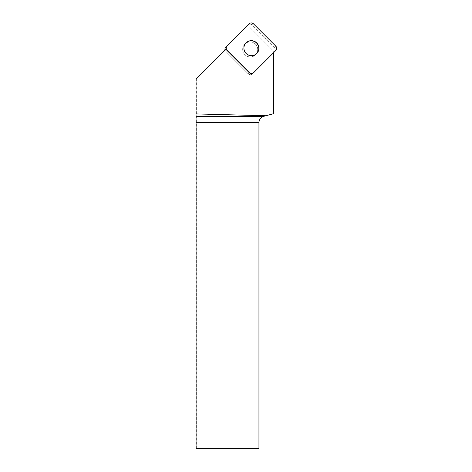 <?xml version="1.0" encoding="UTF-8"?>
<svg xmlns="http://www.w3.org/2000/svg" width="472" height="472" viewBox="0 0 472 472"><rect width="100%" height="100%" fill="white"/><g stroke="black" fill="none" stroke-linecap="round" stroke-linejoin="round"><path stroke-width="0.35" stroke-dasharray="2.36 1.77" d="M250.148 41.908A7.546 7.469 45 0 0 244.903 54.699A7.546 7.469 45 0 0 257.11 46.575A7.546 7.469 45 0 0 250.148 41.908M225.84 47.088L247.853 25.075A3.145 3.115 -135 0 1 252.278 25.093L274.509 47.324A3.145 3.115 -135 0 1 274.527 51.749L252.514 73.762A3.145 3.115 -135 0 1 248.095 73.738L225.864 51.507A3.145 3.115 -135 0 1 225.061 50.162L196.352 78.871L196.352 448.4L258.951 448.4L258.951 122.478A6.337 6.337 0 0 1 263.647 116.354L273.701 113.663L273.701 51.271L249.641 27.205L273.701 51.271L273.701 52.575L252.514 73.762A3.145 3.115 45 0 1 248.095 73.738L225.864 51.507L226.967 50.41L225.864 51.507A3.145 3.115 45 0 1 225.061 50.162L226.165 49.059M274.527 51.749L275.766 50.51M249.092 23.836L247.853 25.075M253.617 72.659L273.701 52.575M249.641 27.205L248.024 27.199L249.641 27.205M242.679 49.377A7.546 7.469 -135 0 1 255.47 44.132A7.546 7.469 -135 0 1 247.346 56.339A7.546 7.469 -135 0 1 242.679 49.377M196.033 79.19L196.352 78.871M256.691 53.584A7.546 7.469 -135 0 1 256.62 53.649A7.546 7.469 -135 0 1 243.776 48.28A7.546 7.469 -135 0 1 245.953 42.981A7.546 7.469 -135 0 1 246.018 42.911M252.278 25.093L253.517 23.86M275.742 46.085L274.509 47.324M248.095 73.738L249.192 72.635L248.095 73.738"/><path stroke-width="0.71" d="M225.061 50.162A3.145 3.115 -135 0 1 225.84 47.088L227.079 45.849A3.145 3.115 45 0 0 227.103 50.274L249.328 72.499A3.145 3.115 45 0 0 253.753 72.523L275.766 50.51A3.145 3.115 45 0 0 275.742 46.085L253.517 23.86A3.145 3.115 45 0 0 249.092 23.836L227.079 45.849C225.887 47.312 225.893 48.793 227.109 50.28L249.322 72.493C250.809 73.709 252.29 73.715 253.765 72.511L275.76 50.516C276.958 49.047 276.952 47.566 275.736 46.079L253.523 23.866C252.036 22.65 250.555 22.644 249.086 23.842L227.091 45.837M253.753 72.523L253.617 72.659A3.145 3.115 -135 0 1 249.192 72.635L249.328 72.499M251.387 40.669A7.546 7.469 45 0 0 246.142 53.46A7.546 7.469 45 0 0 258.343 45.341A7.546 7.469 45 0 0 251.387 40.669M273.701 52.575L273.701 113.663L265.942 115.74L196.016 113.929L196.033 79.19L226.165 49.059A3.145 3.115 -135 0 0 226.967 50.41L249.192 72.635M258.951 122.478L196.075 122.478L196.075 448.4L258.951 448.4L258.951 122.478C259.14 119.381 260.709 117.345 263.647 116.354L265.942 115.74M196.075 122.478L196.016 113.929M246.018 42.911A7.546 7.469 -135 0 1 256.567 43.035A7.546 7.469 -135 0 1 256.691 53.584M196.057 116.354L263.647 116.354"/></g></svg>
